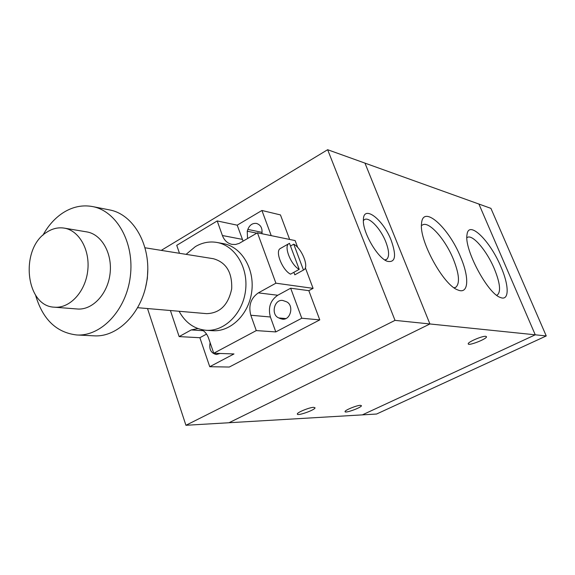 <?xml version="1.0" encoding="UTF-8"?>
<svg xmlns="http://www.w3.org/2000/svg" width="575" height="575" viewBox="0 0 575 575"><rect width="100%" height="100%" fill="white"/><g stroke="black" fill="none" stroke-linecap="round" stroke-linejoin="round"><path stroke-width="0.86" d="M364.96 163.12L429.913 323.962L229.001 422.74L362.343 414.877L535.253 334.808L478.91 204.046L490.921 208.366L546.25 335.944L376.567 414.036L362.343 414.877L535.246 334.808L546.25 335.944M391.223 240.436C396.707 256.076 395.363 263.019 387.191 261.273C377.308 257.801 362.343 231.725 363.386 219.722C363.479 204.182 383.309 219.513 391.223 240.436M384.754 259.936L386.731 259.311C389.483 256.594 389.174 250.786 385.803 241.895C380.592 228.333 368.46 215.833 364.133 219.873L363.371 220.721M395.018 320.368L429.913 323.962L364.967 163.12L327.642 149.716L395.018 320.368L185.933 425.284L147.509 308.545M535.253 334.808L429.913 323.962L229.001 422.747L185.933 425.284M161.252 250.377L327.642 149.716M485.767 336.325L486.507 336.727C487.212 338.848 468.086 346.287 468.23 343.843C467.504 342.168 482.389 335.778 485.767 336.325M360.353 405.325L361.445 405.67C361.855 407.445 344.705 413.662 345.05 411.607C344.612 410.291 356.68 405.332 360.353 405.325M313.67 407.33L315.035 407.783C315.409 409.882 296.88 416.401 297.332 414.007C296.944 412.483 309.479 407.359 313.67 407.33M460.654 257.183C469.603 277.955 468.647 294.846 457.765 289.915C443.382 285.178 418.88 240.213 421.561 223.452C422.769 204.017 448.809 227.528 460.654 257.183M454.085 287.809L455.91 287.184C460.022 283.195 459.173 273.873 453.366 259.217C445.151 238.891 428.174 220.045 422.165 225.22M500.969 266.908C509.306 285.89 509.357 301.48 500.293 297.44C487.593 293.537 463.96 248.982 467.008 234.729C468.481 219.442 490.166 240.717 500.969 266.908M496.635 295.248L497.476 294.896C501.041 291.41 499.991 282.706 494.335 268.798C486.709 250.456 472.104 233.472 467.073 237.597M364.967 163.12L478.91 204.046M179.091 311.269C185.409 322.798 194.415 329.137 206.109 330.287C224.451 331.682 242.83 313.562 245.547 290.555C248.486 267.576 235.046 245.539 216.912 242.449C209.444 241.177 202.256 242.571 195.349 246.618L186.092 254.351M216.912 242.449L223.265 243.606C241.313 246.682 254.696 268.539 251.778 291.317C249.09 314.13 230.812 332.091 212.549 330.697L206.109 330.287M137.763 307.704L206.648 313.648C219.959 313.202 228.304 304.937 231.689 288.851C232.307 272.421 226.212 262.38 213.404 258.721L145.13 247.796M145.432 288.111L147.358 278.48L147.818 268.662M35.542 295.083C42.622 319.29 56.357 332.587 76.741 334.973L94.207 335.843C118.558 337.388 143.297 311.391 147.2 278.458C151.39 245.561 133.688 214.346 109.688 209.947L92.532 206.562C82.146 204.671 72.155 206.856 62.56 213.109C54.632 218.435 48.084 225.824 42.895 235.276M76.741 334.973C101.308 336.54 126.335 309.997 130.324 276.381C134.6 242.808 116.754 210.989 92.532 206.562M54.474 307.194L77.258 308.991C92.295 310.371 107.626 294.256 110.033 273.887C112.628 253.546 101.66 234.197 86.739 231.89L64.199 228.117C58.248 227.197 52.49 228.527 46.942 232.12C19.658 248.069 25.149 306.453 54.474 307.194C69.668 308.588 85.215 292.043 87.688 271.141C90.354 250.262 79.278 230.438 64.199 228.117M220.038 353.467L216.423 354.516C210.989 353.251 208.89 349.298 210.127 342.664M247.545 238.582L247.243 231.2L247.839 229.403C249.651 224.954 252.562 222.963 256.572 223.445C260.82 224.918 262.595 228.347 261.905 233.723M280.32 318.615L278.796 317.939C270.617 314.82 274.153 299.014 282.72 300.459L286.106 301.616C294.271 304.613 290.943 320.397 282.418 319.161L280.32 318.615L284.567 318.988M201.502 329.619C204.772 331.293 207.137 334.14 208.574 338.158L213.756 353.251L233.975 353.948L209.746 366.713L199.87 337.719L179.148 336.598L191.216 329.935L197.908 328.555M206.547 334.082L199.87 337.719M297.721 247.487L295.126 240.58L257.442 232.803L239.157 243.405L235.599 244.461L232.013 244.389C227.492 243.39 224.286 240.436 222.396 235.52L217.206 220.944L176.741 245.331L179.472 253.295M209.746 366.713L229.296 367.037L319.772 319.887L308.825 290.655L290.67 288.212L277.768 295.248C270.351 300.351 267.893 307.603 270.394 316.998L275.784 331.926L256.285 330.589L250.815 315.244C248.292 305.591 250.801 298.137 258.348 292.876L275.907 283.188L257.442 232.803M290.67 288.212L301.774 318.234L275.784 331.926M217.206 220.944L237.188 225.17L243.103 241.169M237.188 225.17L261.92 210.479L271.228 235.649M179.148 336.598L170.408 310.522M319.772 319.887L301.774 318.234M256.285 330.589L213.756 353.251M303.463 270.056L293.753 244.174C301.667 248.321 309.12 266.592 304.103 269.689L294.81 274.821L293.875 272.313M290.497 246.021L293.753 244.174M295.385 274.505L294.81 274.821M299.223 269.359C291.317 265.456 283.662 246.883 288.636 243.786L289.484 243.318L299.223 269.359L290.533 274.16C282.577 270.322 274.994 251.814 280.039 248.673L280.83 248.228M289.649 239.452L280.456 214.921L261.92 210.479M308.825 290.655L313.088 288.363L275.907 283.188M313.088 288.363L305.347 267.777M247.839 229.403L262.107 232.379M247.243 231.2L256.817 233.17M278.796 317.939L285.804 318.564M191.216 329.935L203.298 330.704M250.815 315.244L270.394 316.998M258.348 292.876L277.768 295.248M222.396 235.52L242.319 239.365M386.731 259.311L385.94 259.735M455.918 287.184L455.134 287.572M497.483 294.889L496.951 295.155M280.039 248.673L288.636 243.786"/></g></svg>
